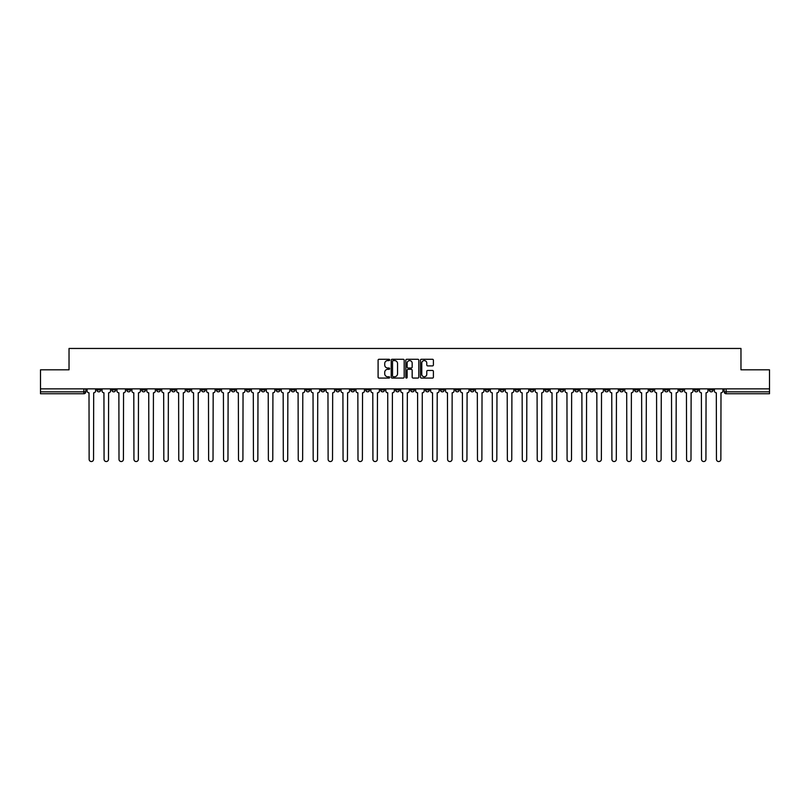 <?xml version="1.0" encoding="UTF-8"?>
<svg xmlns="http://www.w3.org/2000/svg" width="810" height="810" viewBox="0 0 810 810"><rect width="100%" height="100%" fill="white"/><g stroke="black" fill="none" stroke-linecap="round" stroke-linejoin="round"><path stroke-width="1.21" d="M389.681 359.923A0.658 0.658 0 0 0 389.023 359.265L379.039 359.265A0.942 0.942 0 0 0 378.098 360.207L378.098 377.126A0.942 0.942 0 0 0 379.039 378.067L389.023 378.067A0.658 0.658 0 0 0 389.681 377.409A0.658 0.658 0 0 0 389.023 376.751L387.727 376.751A3.007 3.007 0 0 1 384.72 373.744L384.72 372.327A3.007 3.007 0 0 1 387.727 369.319L389.023 369.319A0.658 0.658 0 0 0 389.681 368.661A0.658 0.658 0 0 0 389.023 368.003L387.727 368.003A3.007 3.007 0 0 1 384.72 364.996L384.72 363.589A3.007 3.007 0 0 1 387.727 360.582L389.023 360.582A0.658 0.658 0 0 0 389.681 359.923M589.791 388.871L589.791 389.924L593.619 389.924A1.914 1.914 0 0 1 591.705 391.837A1.914 1.914 0 0 1 589.791 389.924L589.791 388.871M500.175 388.871L500.175 389.924L504.002 389.924A1.914 1.914 0 0 1 502.089 391.837A1.914 1.914 0 0 1 500.175 389.924L500.175 388.871M485.231 388.871L485.231 389.924L489.068 389.924A1.914 1.914 0 0 1 487.144 391.837A1.914 1.914 0 0 1 485.231 389.924L485.231 388.871M395.614 388.871L395.614 389.924L399.451 389.924A1.914 1.914 0 0 1 397.528 391.837A1.914 1.914 0 0 1 395.614 389.924L395.614 388.871M380.68 388.871L380.68 389.924L384.507 389.924A1.914 1.914 0 0 1 382.593 391.837A1.914 1.914 0 0 1 380.68 389.924L380.68 388.871M365.745 388.871L365.745 389.924L369.573 389.924A1.914 1.914 0 0 1 367.659 391.837A1.914 1.914 0 0 1 365.745 389.924L365.745 388.871M335.877 388.871L335.877 389.924L339.704 389.924A1.914 1.914 0 0 1 337.79 391.837A1.914 1.914 0 0 1 335.877 389.924L335.877 388.871M305.998 389.924L305.998 388.871L305.998 389.924A1.914 1.914 0 0 0 307.911 391.837A1.914 1.914 0 0 1 305.998 389.924L309.825 389.924A1.914 1.914 0 0 1 307.911 391.837A1.914 1.914 0 0 0 309.825 389.924L309.825 388.871L309.825 389.924M291.063 389.924L291.063 388.871L291.063 389.924A1.914 1.914 0 0 0 292.977 391.837A1.914 1.914 0 0 1 291.063 389.924L294.891 389.924A1.914 1.914 0 0 1 292.977 391.837M276.129 389.924L276.129 388.871L276.129 389.924A1.914 1.914 0 0 0 278.043 391.837A1.914 1.914 0 0 1 276.129 389.924L279.956 389.924A1.914 1.914 0 0 1 278.043 391.837A1.914 1.914 0 0 0 279.956 389.924L279.956 388.871L279.956 389.924M261.195 388.871L261.195 389.924L265.022 389.924A1.914 1.914 0 0 1 263.108 391.837A1.914 1.914 0 0 1 261.195 389.924L261.195 388.871M246.26 388.871L246.26 389.924L250.087 389.924A1.914 1.914 0 0 1 248.174 391.837A1.914 1.914 0 0 1 246.26 389.924L246.26 388.871M231.316 388.871L231.316 389.924L235.153 389.924A1.914 1.914 0 0 1 233.229 391.837A1.914 1.914 0 0 1 231.316 389.924L231.316 388.871M216.381 389.924L216.381 388.871L216.381 389.924A1.914 1.914 0 0 0 218.295 391.837A1.914 1.914 0 0 1 216.381 389.924L220.209 389.924A1.914 1.914 0 0 1 218.295 391.837M186.513 389.924L186.513 388.871L186.513 389.924A1.914 1.914 0 0 0 188.426 391.837A1.914 1.914 0 0 1 186.513 389.924L190.34 389.924A1.914 1.914 0 0 1 188.426 391.837A1.914 1.914 0 0 0 190.34 389.924L190.34 388.871L190.34 389.924M171.578 389.924L171.578 388.871L171.578 389.924A1.914 1.914 0 0 0 173.492 391.837A1.914 1.914 0 0 1 171.578 389.924L175.405 389.924A1.914 1.914 0 0 1 173.492 391.837A1.914 1.914 0 0 0 175.405 389.924L175.405 388.871L175.405 389.924M156.634 389.924L156.634 388.871L156.634 389.924A1.914 1.914 0 0 0 158.557 391.837A1.914 1.914 0 0 1 156.634 389.924L160.471 389.924A1.914 1.914 0 0 1 158.557 391.837A1.914 1.914 0 0 0 160.471 389.924L160.471 388.871L160.471 389.924M141.699 389.924L141.699 388.871L141.699 389.924A1.914 1.914 0 0 0 143.613 391.837A1.914 1.914 0 0 1 141.699 389.924L145.537 389.924A1.914 1.914 0 0 1 143.613 391.837M126.765 389.924L126.765 388.871L126.765 389.924A1.914 1.914 0 0 0 128.679 391.837A1.914 1.914 0 0 1 126.765 389.924L130.592 389.924A1.914 1.914 0 0 1 128.679 391.837A1.914 1.914 0 0 0 130.592 389.924L130.592 388.871L130.592 389.924M111.831 389.924L111.831 388.871L111.831 389.924A1.914 1.914 0 0 0 113.744 391.837A1.914 1.914 0 0 1 111.831 389.924L115.658 389.924A1.914 1.914 0 0 1 113.744 391.837A1.914 1.914 0 0 0 115.658 389.924L115.658 388.871L115.658 389.924M432.469 365.897A0.942 0.942 0 0 0 433.401 364.956L433.401 360.207A0.942 0.942 0 0 0 432.469 359.265L421.372 359.265A0.942 0.942 0 0 0 420.441 360.207L420.441 377.126A0.942 0.942 0 0 0 421.372 378.067L432.469 378.067A0.942 0.942 0 0 0 433.401 377.126L433.401 371.395A0.942 0.942 0 0 0 432.469 370.453L427.72 370.453A0.942 0.942 0 0 0 426.779 371.395L426.779 374.23A2.511 2.511 0 0 1 424.268 376.751A2.511 2.511 0 0 1 421.757 374.23L421.757 363.093A2.511 2.511 0 0 1 424.268 360.582A2.511 2.511 0 0 1 426.779 363.093L426.779 364.956A0.942 0.942 0 0 0 427.72 365.897L432.469 365.897M40.5 388.871L40.5 369.816L69.032 369.816L69.032 348.462L740.968 348.462L740.968 369.816L769.5 369.816L769.5 388.871L40.5 388.871L40.5 391.837L85.789 391.837L85.789 388.871L85.789 391.837A1.914 1.914 0 0 1 83.876 393.751L40.5 393.751L40.5 391.837M404.18 360.207A0.942 0.942 0 0 0 403.238 359.265L392.151 359.265A0.942 0.942 0 0 0 391.21 360.207L391.21 377.126A0.942 0.942 0 0 0 392.151 378.067L403.238 378.067A0.942 0.942 0 0 0 404.18 377.126L404.18 360.207M406.762 359.265L417.849 359.265A0.942 0.942 0 0 1 418.79 360.207L418.79 377.126A0.942 0.942 0 0 1 417.849 378.067L413.11 378.067A0.942 0.942 0 0 1 412.168 377.126L412.168 370.261A0.942 0.942 0 0 0 411.227 369.319L408.078 369.319A0.942 0.942 0 0 0 407.136 370.261L407.136 377.409A0.658 0.658 0 0 1 406.478 378.067A0.658 0.658 0 0 1 405.82 377.409L405.82 360.207A0.942 0.942 0 0 1 406.762 359.265M724.211 388.871L724.211 391.837L769.5 391.837L769.5 393.751L726.124 393.751A1.914 1.914 0 0 1 724.211 391.837M769.5 388.871L769.5 391.837M713.104 388.871L713.104 389.924A1.914 1.914 0 0 1 711.19 391.837A1.914 1.914 0 0 1 709.276 389.924A1.914 1.914 0 0 0 711.19 391.837A1.914 1.914 0 0 0 713.104 389.924L709.276 389.924L709.276 388.871M698.169 388.871L698.169 389.924A1.914 1.914 0 0 1 696.256 391.837A1.914 1.914 0 0 1 694.342 389.924L698.169 389.924M694.342 388.871L694.342 389.924M683.235 388.871L683.235 389.924A1.914 1.914 0 0 1 681.321 391.837A1.914 1.914 0 0 1 679.408 389.924L683.235 389.924M679.408 388.871L679.408 389.924M668.301 389.924L668.301 388.871L668.301 389.924A1.914 1.914 0 0 1 666.387 391.837A1.914 1.914 0 0 1 664.463 389.924L668.301 389.924A1.914 1.914 0 0 1 666.387 391.837M664.463 388.871L664.463 389.924M653.366 388.871L653.366 389.924A1.914 1.914 0 0 1 651.442 391.837A1.914 1.914 0 0 1 649.529 389.924A1.914 1.914 0 0 0 651.442 391.837M649.529 388.871L649.529 389.924L653.366 389.924M638.422 388.871L638.422 389.924A1.914 1.914 0 0 1 636.508 391.837A1.914 1.914 0 0 1 634.594 389.924L638.422 389.924A1.914 1.914 0 0 1 636.508 391.837M634.594 388.871L634.594 389.924M623.487 388.871L623.487 389.924A1.914 1.914 0 0 1 621.574 391.837A1.914 1.914 0 0 1 619.66 389.924A1.914 1.914 0 0 0 621.574 391.837M619.66 388.871L619.66 389.924L623.487 389.924M608.553 388.871L608.553 389.924A1.914 1.914 0 0 1 606.639 391.837A1.914 1.914 0 0 1 604.726 389.924L608.553 389.924M604.726 388.871L604.726 389.924M593.619 388.871L593.619 389.924A1.914 1.914 0 0 1 591.705 391.837M578.684 388.871L578.684 389.924A1.914 1.914 0 0 1 576.771 391.837A1.914 1.914 0 0 1 574.847 389.924L578.684 389.924M574.847 388.871L574.847 389.924M563.74 388.871L563.74 389.924A1.914 1.914 0 0 1 561.826 391.837A1.914 1.914 0 0 1 559.913 389.924L563.74 389.924M559.913 388.871L559.913 389.924M548.805 388.871L548.805 389.924A1.914 1.914 0 0 1 546.892 391.837A1.914 1.914 0 0 1 544.978 389.924A1.914 1.914 0 0 0 546.892 391.837M544.978 388.871L544.978 389.924L548.805 389.924M533.871 388.871L533.871 389.924A1.914 1.914 0 0 1 531.957 391.837A1.914 1.914 0 0 1 530.044 389.924L533.871 389.924M530.044 388.871L530.044 389.924M518.937 388.871L518.937 389.924A1.914 1.914 0 0 1 517.023 391.837A1.914 1.914 0 0 1 515.109 389.924L518.937 389.924M515.109 388.871L515.109 389.924M504.002 388.871L504.002 389.924M489.068 388.871L489.068 389.924L489.068 388.871M474.123 388.871L474.123 389.924A1.914 1.914 0 0 1 472.21 391.837A1.914 1.914 0 0 1 470.296 389.924L474.123 389.924M470.296 388.871L470.296 389.924M459.189 388.871L459.189 389.924A1.914 1.914 0 0 1 457.275 391.837A1.914 1.914 0 0 1 455.362 389.924L459.189 389.924M455.362 388.871L455.362 389.924M444.255 388.871L444.255 389.924A1.914 1.914 0 0 1 442.341 391.837A1.914 1.914 0 0 1 440.427 389.924L444.255 389.924M440.427 388.871L440.427 389.924M429.32 388.871L429.32 389.924A1.914 1.914 0 0 1 427.407 391.837A1.914 1.914 0 0 1 425.493 389.924L429.32 389.924M425.493 388.871L425.493 389.924M414.386 388.871L414.386 389.924A1.914 1.914 0 0 1 412.472 391.837A1.914 1.914 0 0 1 410.548 389.924L414.386 389.924M410.548 388.871L410.548 389.924M399.451 388.871L399.451 389.924A1.914 1.914 0 0 1 397.528 391.837M384.507 388.871L384.507 389.924M369.573 389.924L369.573 388.871L369.573 389.924A1.914 1.914 0 0 1 367.659 391.837M354.638 388.871L354.638 389.924A1.914 1.914 0 0 1 352.725 391.837A1.914 1.914 0 0 1 350.811 389.924A1.914 1.914 0 0 0 352.725 391.837A1.914 1.914 0 0 0 354.638 389.924L350.811 389.924L350.811 388.871M339.704 389.924L339.704 388.871L339.704 389.924A1.914 1.914 0 0 1 337.79 391.837M324.769 388.871L324.769 389.924A1.914 1.914 0 0 1 322.856 391.837A1.914 1.914 0 0 1 320.932 389.924A1.914 1.914 0 0 0 322.856 391.837M320.932 388.871L320.932 389.924L324.769 389.924M294.891 388.871L294.891 389.924L294.891 388.871M265.022 389.924L265.022 388.871L265.022 389.924A1.914 1.914 0 0 1 263.108 391.837M250.087 389.924L250.087 388.871L250.087 389.924A1.914 1.914 0 0 1 248.174 391.837M235.153 389.924L235.153 388.871L235.153 389.924A1.914 1.914 0 0 1 233.229 391.837M220.209 388.871L220.209 389.924L220.209 388.871M205.274 389.924L205.274 388.871L205.274 389.924A1.914 1.914 0 0 1 203.361 391.837A1.914 1.914 0 0 1 201.447 389.924L205.274 389.924A1.914 1.914 0 0 1 203.361 391.837M201.447 388.871L201.447 389.924M145.537 388.871L145.537 389.924L145.537 388.871M100.724 388.871L100.724 389.924A1.914 1.914 0 0 1 98.81 391.837A1.914 1.914 0 0 1 96.896 389.924A1.914 1.914 0 0 0 98.81 391.837A1.914 1.914 0 0 0 100.724 389.924L100.724 388.871M96.896 388.871L96.896 389.924L100.724 389.924M83.876 388.871L83.876 393.751A1.914 1.914 0 0 0 85.789 391.837M393.184 360.582A0.658 0.658 0 0 0 392.526 361.24L392.526 376.093A0.658 0.658 0 0 0 393.184 376.751L394.541 376.751A3.007 3.007 0 0 0 397.548 373.744L397.548 363.589A3.007 3.007 0 0 0 394.541 360.582L393.184 360.582M412.168 363.143A2.511 2.511 0 0 0 409.647 360.632A2.511 2.511 0 0 0 407.136 363.143L407.136 367.072A0.942 0.942 0 0 0 408.078 368.003L411.227 368.003A0.942 0.942 0 0 0 412.168 367.072L412.168 363.143M87.075 388.871L87.075 390.876A1.914 1.914 0 0 0 88.999 392.789L89.141 459.331A2.197 2.197 0 0 0 91.338 461.538A2.197 2.197 0 0 0 93.545 459.331L93.687 392.789A1.914 1.914 0 0 0 95.6 390.876L95.6 388.871M102.019 388.871L102.019 390.876A1.914 1.914 0 0 0 103.933 392.789L104.075 459.331A2.197 2.197 0 0 0 106.272 461.538A2.197 2.197 0 0 0 108.479 459.331L108.621 392.789A1.914 1.914 0 0 0 110.535 390.876L110.535 388.871M116.954 388.871L116.954 390.876A1.914 1.914 0 0 0 118.868 392.789L119.009 459.331A2.197 2.197 0 0 0 121.216 461.538A2.197 2.197 0 0 0 123.414 459.331L123.555 392.789A1.914 1.914 0 0 0 125.469 390.876L125.469 388.871M131.888 388.871L131.888 390.876A1.914 1.914 0 0 0 133.802 392.789L133.944 459.331A2.197 2.197 0 0 0 136.151 461.538A2.197 2.197 0 0 0 138.348 459.331L138.49 392.789A1.914 1.914 0 0 0 140.413 390.876L140.413 388.871M146.823 388.871L146.823 390.876A1.914 1.914 0 0 0 148.736 392.789L148.878 459.331A2.197 2.197 0 0 0 151.085 461.538A2.197 2.197 0 0 0 153.282 459.331L153.434 392.789A1.914 1.914 0 0 0 155.348 390.876L155.348 388.871M161.757 388.871L161.757 390.876A1.914 1.914 0 0 0 163.671 392.789L163.822 459.331A2.197 2.197 0 0 0 166.02 461.538A2.197 2.197 0 0 0 168.227 459.331L168.369 392.789A1.914 1.914 0 0 0 170.282 390.876L170.282 388.871M176.702 388.871L176.702 390.876A1.914 1.914 0 0 0 178.615 392.789L178.757 459.331A2.197 2.197 0 0 0 180.954 461.538A2.197 2.197 0 0 0 183.161 459.331L183.303 392.789A1.914 1.914 0 0 0 185.217 390.876L185.217 388.871M191.636 388.871L191.636 390.876A1.914 1.914 0 0 0 193.549 392.789L193.691 459.331A2.197 2.197 0 0 0 195.898 461.538A2.197 2.197 0 0 0 198.096 459.331L198.237 392.789A1.914 1.914 0 0 0 200.151 390.876L200.151 388.871M206.57 388.871L206.57 390.876A1.914 1.914 0 0 0 208.484 392.789L208.626 459.331A2.197 2.197 0 0 0 210.833 461.538A2.197 2.197 0 0 0 213.03 459.331L213.172 392.789A1.914 1.914 0 0 0 215.085 390.876L215.085 388.871M221.505 388.871L221.505 390.876A1.914 1.914 0 0 0 223.418 392.789L223.56 459.331A2.197 2.197 0 0 0 225.767 461.538A2.197 2.197 0 0 0 227.964 459.331L228.116 392.789A1.914 1.914 0 0 0 230.03 390.876L230.03 388.871M236.439 388.871L236.439 390.876A1.914 1.914 0 0 0 238.353 392.789L238.504 459.331A2.197 2.197 0 0 0 240.702 461.538A2.197 2.197 0 0 0 242.909 459.331L243.051 392.789A1.914 1.914 0 0 0 244.964 390.876L244.964 388.871M251.373 388.871L251.373 390.876A1.914 1.914 0 0 0 253.297 392.789L253.439 459.331A2.197 2.197 0 0 0 255.636 461.538A2.197 2.197 0 0 0 257.843 459.331L257.985 392.789A1.914 1.914 0 0 0 259.899 390.876L259.899 388.871M266.318 388.871L266.318 390.876A1.914 1.914 0 0 0 268.231 392.789L268.373 459.331A2.197 2.197 0 0 0 270.57 461.538A2.197 2.197 0 0 0 272.778 459.331L272.919 392.789A1.914 1.914 0 0 0 274.833 390.876L274.833 388.871M281.252 388.871L281.252 390.876A1.914 1.914 0 0 0 283.166 392.789L283.308 459.331A2.197 2.197 0 0 0 285.515 461.538A2.197 2.197 0 0 0 287.712 459.331L287.854 392.789A1.914 1.914 0 0 0 289.767 390.876L289.767 388.871M296.187 388.871L296.187 390.876A1.914 1.914 0 0 0 298.1 392.789L298.242 459.331A2.197 2.197 0 0 0 300.449 461.538A2.197 2.197 0 0 0 302.646 459.331L302.788 392.789A1.914 1.914 0 0 0 304.712 390.876L304.712 388.871M311.121 388.871L311.121 390.876A1.914 1.914 0 0 0 313.035 392.789L313.176 459.331A2.197 2.197 0 0 0 315.384 461.538A2.197 2.197 0 0 0 317.581 459.331L317.733 392.789A1.914 1.914 0 0 0 319.646 390.876L319.646 388.871M326.055 388.871L326.055 390.876A1.914 1.914 0 0 0 327.969 392.789L328.121 459.331A2.197 2.197 0 0 0 330.318 461.538A2.197 2.197 0 0 0 332.525 459.331L332.667 392.789A1.914 1.914 0 0 0 334.581 390.876L334.581 388.871M340.99 388.871L340.99 390.876A1.914 1.914 0 0 0 342.913 392.789L343.055 459.331A2.197 2.197 0 0 0 345.252 461.538A2.197 2.197 0 0 0 347.46 459.331L347.601 392.789A1.914 1.914 0 0 0 349.515 390.876L349.515 388.871M355.934 388.871L355.934 390.876A1.914 1.914 0 0 0 357.848 392.789L357.99 459.331A2.197 2.197 0 0 0 360.187 461.538A2.197 2.197 0 0 0 362.394 459.331L362.536 392.789A1.914 1.914 0 0 0 364.449 390.876L364.449 388.871M370.869 388.871L370.869 390.876A1.914 1.914 0 0 0 372.782 392.789L372.924 459.331A2.197 2.197 0 0 0 375.131 461.538A2.197 2.197 0 0 0 377.328 459.331L377.47 392.789A1.914 1.914 0 0 0 379.384 390.876L379.384 388.871M385.803 388.871L385.803 390.876A1.914 1.914 0 0 0 387.717 392.789L387.858 459.331A2.197 2.197 0 0 0 390.066 461.538A2.197 2.197 0 0 0 392.263 459.331L392.415 392.789A1.914 1.914 0 0 0 394.328 390.876L394.328 388.871M400.737 388.871L400.737 390.876A1.914 1.914 0 0 0 402.651 392.789L402.803 459.331A2.197 2.197 0 0 0 405 461.538A2.197 2.197 0 0 0 407.197 459.331L407.349 392.789A1.914 1.914 0 0 0 409.263 390.876L409.263 388.871M415.672 388.871L415.672 390.876A1.914 1.914 0 0 0 417.585 392.789L417.737 459.331A2.197 2.197 0 0 0 419.934 461.538A2.197 2.197 0 0 0 422.142 459.331L422.283 392.789A1.914 1.914 0 0 0 424.197 390.876L424.197 388.871M430.616 388.871L430.616 390.876A1.914 1.914 0 0 0 432.53 392.789L432.672 459.331A2.197 2.197 0 0 0 434.869 461.538A2.197 2.197 0 0 0 437.076 459.331L437.218 392.789A1.914 1.914 0 0 0 439.131 390.876L439.131 388.871M445.551 388.871L445.551 390.876A1.914 1.914 0 0 0 447.464 392.789L447.606 459.331A2.197 2.197 0 0 0 449.813 461.538A2.197 2.197 0 0 0 452.01 459.331L452.152 392.789A1.914 1.914 0 0 0 454.066 390.876L454.066 388.871M460.485 388.871L460.485 390.876A1.914 1.914 0 0 0 462.399 392.789L462.54 459.331A2.197 2.197 0 0 0 464.748 461.538A2.197 2.197 0 0 0 466.945 459.331L467.087 392.789A1.914 1.914 0 0 0 469.01 390.876L469.01 388.871M475.419 388.871L475.419 390.876A1.914 1.914 0 0 0 477.333 392.789L477.475 459.331A2.197 2.197 0 0 0 479.682 461.538A2.197 2.197 0 0 0 481.879 459.331L482.031 392.789A1.914 1.914 0 0 0 483.945 390.876L483.945 388.871M490.354 388.871L490.354 390.876A1.914 1.914 0 0 0 492.267 392.789L492.419 459.331A2.197 2.197 0 0 0 494.616 461.538A2.197 2.197 0 0 0 496.824 459.331L496.965 392.789A1.914 1.914 0 0 0 498.879 390.876L498.879 388.871M505.288 388.871L505.288 390.876A1.914 1.914 0 0 0 507.212 392.789L507.354 459.331A2.197 2.197 0 0 0 509.551 461.538A2.197 2.197 0 0 0 511.758 459.331L511.9 392.789A1.914 1.914 0 0 0 513.813 390.876L513.813 388.871M520.233 388.871L520.233 390.876A1.914 1.914 0 0 0 522.146 392.789L522.288 459.331A2.197 2.197 0 0 0 524.485 461.538A2.197 2.197 0 0 0 526.692 459.331L526.834 392.789A1.914 1.914 0 0 0 528.748 390.876L528.748 388.871M535.167 388.871L535.167 390.876A1.914 1.914 0 0 0 537.081 392.789L537.222 459.331A2.197 2.197 0 0 0 539.43 461.538A2.197 2.197 0 0 0 541.627 459.331L541.769 392.789A1.914 1.914 0 0 0 543.682 390.876L543.682 388.871M550.101 388.871L550.101 390.876A1.914 1.914 0 0 0 552.015 392.789L552.157 459.331A2.197 2.197 0 0 0 554.364 461.538A2.197 2.197 0 0 0 556.561 459.331L556.703 392.789A1.914 1.914 0 0 0 558.627 390.876L558.627 388.871M565.036 388.871L565.036 390.876A1.914 1.914 0 0 0 566.949 392.789L567.091 459.331A2.197 2.197 0 0 0 569.298 461.538A2.197 2.197 0 0 0 571.495 459.331L571.647 392.789A1.914 1.914 0 0 0 573.561 390.876L573.561 388.871M579.97 388.871L579.97 390.876A1.914 1.914 0 0 0 581.884 392.789L582.036 459.331A2.197 2.197 0 0 0 584.233 461.538A2.197 2.197 0 0 0 586.44 459.331L586.582 392.789A1.914 1.914 0 0 0 588.495 390.876L588.495 388.871M594.915 388.871L594.915 390.876A1.914 1.914 0 0 0 596.828 392.789L596.97 459.331A2.197 2.197 0 0 0 599.167 461.538A2.197 2.197 0 0 0 601.374 459.331L601.516 392.789A1.914 1.914 0 0 0 603.43 390.876L603.43 388.871M609.849 388.871L609.849 390.876A1.914 1.914 0 0 0 611.763 392.789L611.904 459.331A2.197 2.197 0 0 0 614.101 461.538A2.197 2.197 0 0 0 616.309 459.331L616.451 392.789A1.914 1.914 0 0 0 618.364 390.876L618.364 388.871M624.783 388.871L624.783 390.876A1.914 1.914 0 0 0 626.697 392.789L626.839 459.331A2.197 2.197 0 0 0 629.046 461.538A2.197 2.197 0 0 0 631.243 459.331L631.385 392.789A1.914 1.914 0 0 0 633.298 390.876L633.298 388.871M639.718 388.871L639.718 390.876A1.914 1.914 0 0 0 641.631 392.789L641.773 459.331A2.197 2.197 0 0 0 643.98 461.538A2.197 2.197 0 0 0 646.178 459.331L646.329 392.789A1.914 1.914 0 0 0 648.243 390.876L648.243 388.871M654.652 388.871L654.652 390.876A1.914 1.914 0 0 0 656.566 392.789L656.718 459.331A2.197 2.197 0 0 0 658.915 461.538A2.197 2.197 0 0 0 661.122 459.331L661.264 392.789A1.914 1.914 0 0 0 663.177 390.876L663.177 388.871M669.587 388.871L669.587 390.876A1.914 1.914 0 0 0 671.51 392.789L671.652 459.331A2.197 2.197 0 0 0 673.849 461.538A2.197 2.197 0 0 0 676.056 459.331L676.198 392.789A1.914 1.914 0 0 0 678.112 390.876L678.112 388.871M684.531 388.871L684.531 390.876A1.914 1.914 0 0 0 686.445 392.789L686.586 459.331A2.197 2.197 0 0 0 688.783 461.538A2.197 2.197 0 0 0 690.991 459.331L691.132 392.789A1.914 1.914 0 0 0 693.046 390.876L693.046 388.871M699.465 388.871L699.465 390.876A1.914 1.914 0 0 0 701.379 392.789L701.521 459.331A2.197 2.197 0 0 0 703.728 461.538A2.197 2.197 0 0 0 705.925 459.331L706.067 392.789A1.914 1.914 0 0 0 707.981 390.876L707.981 388.871M714.4 388.871L714.4 390.876A1.914 1.914 0 0 0 716.313 392.789L716.455 459.331A2.197 2.197 0 0 0 718.662 461.538A2.197 2.197 0 0 0 720.86 459.331L721.001 392.789A1.914 1.914 0 0 0 722.925 390.876L722.925 388.871M726.124 388.871L726.124 393.751"/></g></svg>
